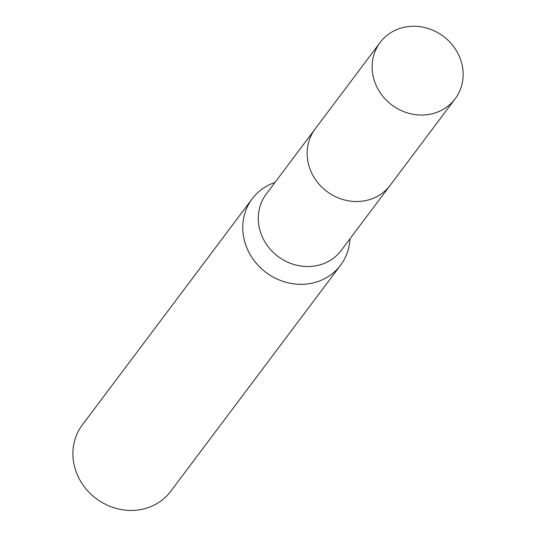 <?xml version="1.0" encoding="UTF-8"?>
<svg xmlns="http://www.w3.org/2000/svg" width="536" height="536" viewBox="0 0 536 536"><rect width="100%" height="100%" fill="white"/><g stroke="black" fill="none" stroke-linecap="round" stroke-linejoin="round"><path stroke-width="0.8" d="M314.525 129.792L266.305 193.978A46.907 42.913 36.9 0 0 269.407 248.255A46.907 42.913 36.9 0 0 323.965 263.484A46.907 42.913 36.9 0 0 341.305 250.325L389.531 186.146M274.955 182.468A55.268 50.572 36.9 0 0 272.636 183.319A55.268 50.572 36.9 0 0 252.201 198.823A55.268 50.572 36.9 0 0 255.86 262.781A55.268 50.572 36.9 0 0 320.146 280.723A55.268 50.572 36.9 0 0 340.581 265.22A55.268 50.572 36.9 0 0 349.961 238.815M252.201 198.823L82.33 424.934A55.268 50.572 36.9 0 0 85.988 488.886A55.268 50.572 36.9 0 0 150.274 506.835A55.268 50.572 36.9 0 0 170.709 491.331L340.581 265.22M458.427 54.444A46.907 42.913 36.9 0 0 380.131 42.471A46.907 42.913 36.9 0 0 376.828 86.859A46.907 42.913 36.9 0 0 455.131 98.825A46.907 42.913 36.9 0 0 458.427 54.444M380.131 42.471L315.148 128.948A46.92 42.927 36.9 0 0 311.845 173.342A46.92 42.927 36.9 0 0 390.168 185.315L455.131 98.825"/></g></svg>
